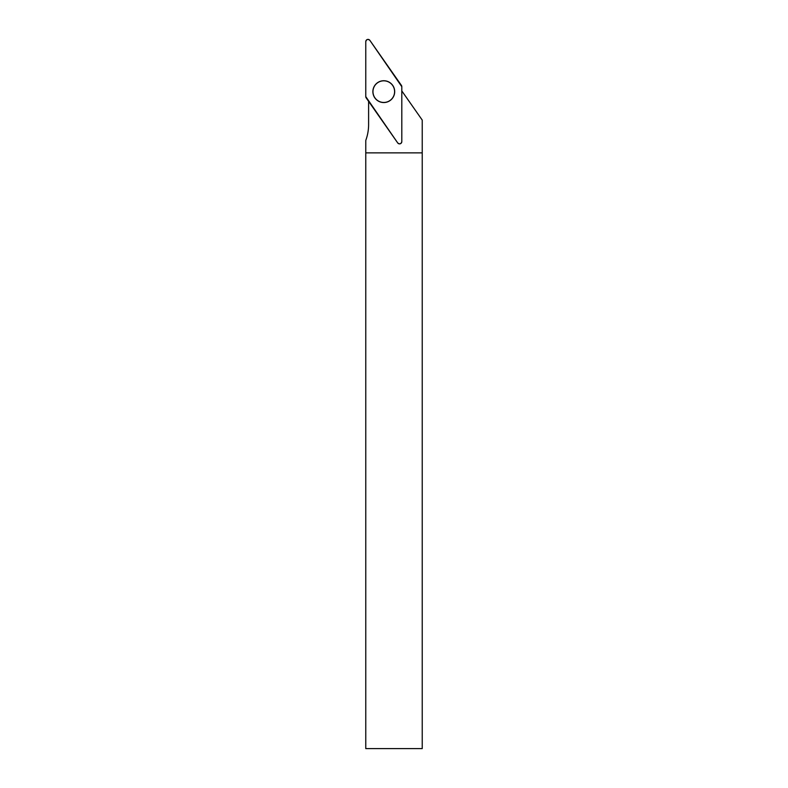 <?xml version="1.0" encoding="UTF-8"?>
<svg xmlns="http://www.w3.org/2000/svg" width="788" height="788" viewBox="0 0 788 788"><rect width="100%" height="100%" fill="white"/><g stroke="black" fill="none" stroke-linecap="round" stroke-linejoin="round"><path stroke-width="1.18" d="M401.801 90.906L422.23 120.081L422.23 152.872L365.77 152.872L365.78 140.392A45.96 45.96 0 0 0 368.607 124.504L368.607 101.376M422.23 152.872L422.23 748.6L365.77 748.6L365.77 152.872M387.036 101.957A10.815 10.815 0 0 0 391.872 84.454A10.815 10.815 0 0 0 373.916 87.212A10.815 10.815 0 0 0 387.036 101.957M401.801 141.633L401.801 86.67A2.256 2.256 0 0 0 401.397 85.38L369.868 40.355A2.256 2.256 0 0 0 365.77 41.656L365.77 96.609A2.256 2.256 0 0 0 366.184 97.899L397.704 142.923A2.256 2.256 0 0 0 401.801 141.633M380.505 81.243A10.904 10.904 0 0 0 373.384 94.924A10.904 10.904 0 0 0 387.066 102.046A10.904 10.904 0 0 0 394.187 88.364A10.904 10.904 0 0 0 380.505 81.243M365.77 96.609L397.704 142.914C399.693 144.46 401.053 144.027 401.801 141.623L401.801 86.67L369.877 40.365C367.888 38.829 366.519 39.252 365.77 41.665L365.77 96.609"/></g></svg>
